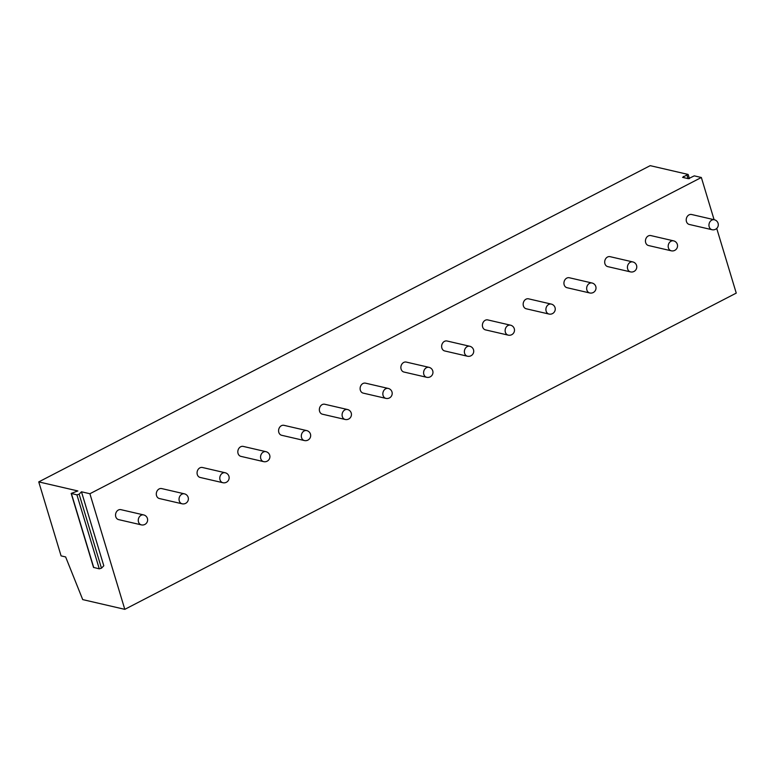 <?xml version="1.0" encoding="UTF-8"?>
<svg xmlns="http://www.w3.org/2000/svg" width="775" height="775" viewBox="0 0 775 775"><rect width="100%" height="100%" fill="white"/><g stroke="black" fill="none" stroke-linecap="round" stroke-linejoin="round"><path stroke-width="1.16" d="M701.346 177.494L89.9 493.733L124.804 609.344L82.712 599.598L65.633 556.934L61.089 555.888L38.75 481.895L650.196 165.656L687.958 174.394L682.581 177.359L688.413 178.705L694.274 175.857L701.346 177.494L714.095 219.703M716.73 228.441L736.25 293.105L124.804 609.344M38.75 481.895L77.878 490.953L71.174 493.413L76.938 494.857L79.128 494.198L81.462 491.786L89.9 493.733M81.462 491.786L103.802 565.769L101.467 568.182L99.278 568.84L93.513 567.407L71.174 493.413M143.666 514.92L120.929 509.659A5.115 4.195 103 0 0 118.381 510.018A5.115 4.195 103 0 0 115.533 515.23A5.115 4.195 103 0 0 118.623 519.618L141.36 524.878A5.115 5.115 0 0 0 147.589 519.269A5.115 5.115 0 0 0 143.666 514.92A5.115 4.195 -77 0 0 141.118 515.278A5.115 4.195 103 0 0 138.27 520.49A5.115 4.195 103 0 0 141.36 524.878M184.431 493.84L161.694 488.579A5.115 4.195 103 0 0 159.146 488.938A5.115 4.195 103 0 0 156.298 494.15A5.115 4.195 103 0 0 159.388 498.538L182.125 503.798A5.115 5.115 0 0 0 188.344 498.18A5.115 5.115 0 0 0 184.431 493.84A5.115 4.195 -77 0 0 181.883 494.198A5.115 4.195 103 0 0 179.035 499.41A5.115 4.195 103 0 0 182.125 503.798M225.196 472.76L202.459 467.499A5.115 4.195 103 0 0 199.911 467.848A5.115 4.195 103 0 0 197.063 473.07A5.115 4.195 103 0 0 200.153 477.458L222.89 482.718A5.115 5.115 0 0 0 229.109 477.1A5.115 5.115 0 0 0 225.196 472.76A5.115 4.195 -77 0 0 222.648 473.108A5.115 4.195 103 0 0 219.79 478.33A5.115 4.195 103 0 0 222.89 482.718M265.951 451.67L243.224 446.41A5.115 4.195 103 0 0 240.676 446.768A5.115 4.195 103 0 0 237.818 451.98A5.115 4.195 103 0 0 240.918 456.368L263.655 461.638A5.115 5.115 0 0 0 269.874 456.02A5.115 5.115 0 0 0 265.951 451.67A5.115 4.195 -77 0 0 263.403 452.028A5.115 4.195 103 0 0 260.555 457.25A5.115 4.195 103 0 0 263.655 461.638M306.716 430.59L283.979 425.33A5.115 4.195 103 0 0 281.432 425.688A5.115 4.195 103 0 0 278.583 430.9A5.115 4.195 103 0 0 281.674 435.288L304.41 440.549A5.115 5.115 0 0 0 310.639 434.93A5.115 5.115 0 0 0 306.716 430.59A5.115 4.195 -77 0 0 304.168 430.948A5.115 4.195 103 0 0 301.32 436.16A5.115 4.195 103 0 0 304.41 440.549M347.481 409.51L324.744 404.25A5.115 4.195 103 0 0 322.197 404.598A5.115 4.195 103 0 0 319.348 409.82A5.115 4.195 103 0 0 322.439 414.208L345.175 419.469A5.115 5.115 0 0 0 351.404 413.85A5.115 5.115 0 0 0 347.481 409.51A5.115 4.195 -77 0 0 344.933 409.868A5.115 4.195 103 0 0 342.085 415.08A5.115 4.195 103 0 0 345.175 419.469M388.246 388.43L365.509 383.16A5.115 4.195 103 0 0 362.962 383.518A5.115 4.195 103 0 0 360.113 388.74A5.115 4.195 103 0 0 363.204 393.119L385.94 398.389A5.115 5.115 0 0 0 392.16 392.77A5.115 5.115 0 0 0 388.246 388.43A5.115 4.195 -77 0 0 385.698 388.779A5.115 4.195 103 0 0 382.85 394A5.115 4.195 103 0 0 385.94 398.389M429.011 367.34L406.274 362.08A5.115 4.195 103 0 0 403.727 362.438A5.115 4.195 103 0 0 400.869 367.65A5.115 4.195 103 0 0 403.969 372.039L426.705 377.299A5.115 5.115 0 0 0 432.925 371.69A5.115 5.115 0 0 0 429.011 367.34A5.115 4.195 -77 0 0 426.453 367.699A5.115 4.195 103 0 0 423.605 372.911A5.115 4.195 103 0 0 426.705 377.299M469.766 346.26L447.03 341A5.115 4.195 103 0 0 444.482 341.358A5.115 4.195 103 0 0 441.634 346.57A5.115 4.195 103 0 0 444.734 350.959L467.461 356.219A5.115 5.115 0 0 0 473.69 350.6A5.115 5.115 0 0 0 469.766 346.26A5.115 4.195 -77 0 0 467.218 346.619A5.115 4.195 103 0 0 464.37 351.831A5.115 4.195 103 0 0 467.461 356.219M510.531 325.18L487.795 319.92A5.115 4.195 103 0 0 485.247 320.269A5.115 4.195 103 0 0 482.399 325.49A5.115 4.195 103 0 0 485.489 329.879L508.226 335.139A5.115 5.115 0 0 0 514.455 329.52A5.115 5.115 0 0 0 510.531 325.18A5.115 4.195 -77 0 0 507.983 325.529A5.115 4.195 103 0 0 505.135 330.751A5.115 4.195 103 0 0 508.226 335.139M551.296 304.091L528.56 298.83A5.115 4.195 103 0 0 526.012 299.189A5.115 4.195 103 0 0 523.164 304.401A5.115 4.195 103 0 0 526.254 308.789L548.991 314.049A5.115 5.115 0 0 0 555.21 308.44A5.115 5.115 0 0 0 551.296 304.091A5.115 4.195 -77 0 0 548.748 304.449A5.115 4.195 103 0 0 545.9 309.671A5.115 4.195 103 0 0 548.991 314.049M592.061 283.011L569.325 277.75A5.115 4.195 103 0 0 566.777 278.109A5.115 4.195 103 0 0 563.929 283.321A5.115 4.195 103 0 0 567.019 287.709L589.756 292.969A5.115 5.115 0 0 0 595.975 287.351A5.115 5.115 0 0 0 592.061 283.011A5.115 4.195 -77 0 0 589.513 283.369A5.115 4.195 103 0 0 586.656 288.581A5.115 4.195 103 0 0 589.756 292.969M632.817 261.931L610.09 256.67A5.115 4.195 103 0 0 607.532 257.019A5.115 4.195 103 0 0 604.684 262.241A5.115 4.195 103 0 0 607.784 266.629L630.521 271.889A5.115 5.115 0 0 0 636.74 266.271A5.115 5.115 0 0 0 632.817 261.931A5.115 4.195 -77 0 0 630.269 262.289A5.115 4.195 103 0 0 627.421 267.501A5.115 4.195 103 0 0 630.521 271.889M673.582 240.851L650.845 235.581A5.115 4.195 103 0 0 648.297 235.939A5.115 4.195 103 0 0 645.449 241.161A5.115 4.195 103 0 0 648.539 245.539L671.276 250.809A5.115 5.115 0 0 0 677.505 245.191A5.115 5.115 0 0 0 673.582 240.851A5.115 4.195 -77 0 0 671.034 241.199A5.115 4.195 103 0 0 668.186 246.421A5.115 4.195 103 0 0 671.276 250.809M714.347 219.761L691.61 214.501A5.115 4.195 103 0 0 689.062 214.859A5.115 4.195 103 0 0 686.214 220.071A5.115 4.195 103 0 0 689.304 224.459L712.041 229.72A5.115 5.115 0 0 0 718.26 224.111A5.115 5.115 0 0 0 714.347 219.761A5.115 4.195 -77 0 0 711.799 220.119A5.115 4.195 103 0 0 708.951 225.331A5.115 4.195 103 0 0 712.041 229.72M71.397 493.568L93.736 567.562M76.938 494.857L99.278 568.84M79.128 494.198L101.467 568.182M687.038 175.344L688.026 178.618M683.502 176.409L683.879 177.659M689.411 178.628L688.181 174.549"/></g></svg>
